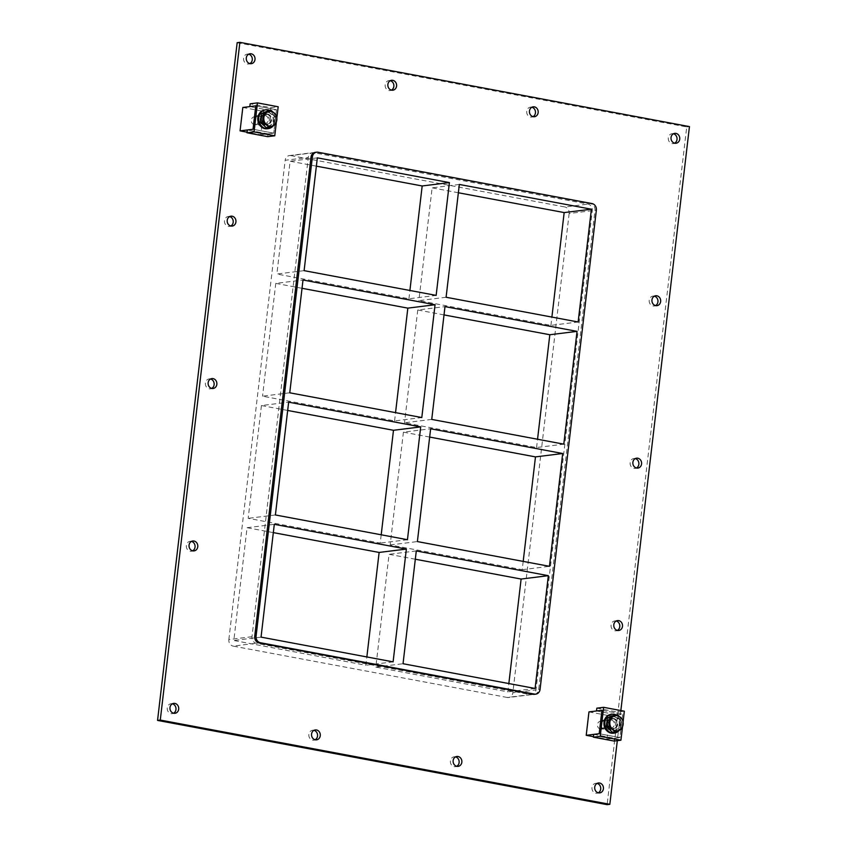 <?xml version="1.0" encoding="UTF-8"?>
<svg xmlns="http://www.w3.org/2000/svg" width="847" height="847" viewBox="0 0 847 847"><rect width="100%" height="100%" fill="white"/><g stroke="black" fill="none" stroke-linecap="round" stroke-linejoin="round"><path stroke-width="0.64" stroke-dasharray="4.24 3.18" d="M597.124 783.411A4.987 4.373 82.9 0 0 596.923 783.369A4.987 4.373 82.9 0 0 595.737 783.327A4.987 4.373 82.9 0 0 591.958 788.144A4.987 4.373 82.9 0 0 595.769 793.194A4.987 4.373 82.9 0 0 596.955 793.237A4.987 4.373 82.9 0 0 598.289 792.813M531.863 107.241A4.987 4.373 82.9 0 0 531.662 107.198A4.987 4.373 82.9 0 0 530.466 107.167A4.987 4.373 82.9 0 0 526.696 111.973A4.987 4.373 82.9 0 0 530.508 117.034A4.987 4.373 82.9 0 0 531.694 117.066A4.987 4.373 82.9 0 0 533.028 116.653M455.548 756.879A4.987 4.373 82.9 0 0 455.347 756.837A4.987 4.373 82.9 0 0 454.151 756.794A4.987 4.373 82.9 0 0 450.382 761.612A4.987 4.373 82.9 0 0 454.193 766.662A4.987 4.373 82.9 0 0 455.379 766.704A4.987 4.373 82.9 0 0 456.713 766.281M390.287 80.719A4.987 4.373 82.9 0 0 390.086 80.677A4.987 4.373 82.9 0 0 388.889 80.634A4.987 4.373 82.9 0 0 385.12 85.452A4.987 4.373 82.9 0 0 388.932 90.502A4.987 4.373 82.9 0 0 390.118 90.534A4.987 4.373 82.9 0 0 391.452 90.121M313.972 730.347A4.987 4.373 82.9 0 0 313.771 730.305A4.987 4.373 82.9 0 0 312.575 730.273A4.987 4.373 82.9 0 0 308.806 735.08A4.987 4.373 82.9 0 0 312.617 740.14A4.987 4.373 82.9 0 0 313.803 740.172A4.987 4.373 82.9 0 0 315.137 739.759M191.475 541.413A4.987 4.373 82.9 0 0 191.274 541.371A4.987 4.373 82.9 0 0 190.077 541.328A4.987 4.373 82.9 0 0 186.308 546.146A4.987 4.373 82.9 0 0 190.12 551.196A4.987 4.373 82.9 0 0 191.306 551.238A4.987 4.373 82.9 0 0 192.64 550.815M616.203 620.999A4.987 4.373 82.9 0 0 616.002 620.957A4.987 4.373 82.9 0 0 614.816 620.925A4.987 4.373 82.9 0 0 611.036 625.732A4.987 4.373 82.9 0 0 614.848 630.793A4.987 4.373 82.9 0 0 616.034 630.824A4.987 4.373 82.9 0 0 617.368 630.412M210.554 379.001A4.987 4.373 82.9 0 0 210.352 378.958A4.987 4.373 82.9 0 0 209.156 378.916A4.987 4.373 82.9 0 0 205.387 383.733A4.987 4.373 82.9 0 0 209.198 388.784A4.987 4.373 82.9 0 0 210.384 388.826A4.987 4.373 82.9 0 0 211.718 388.402M635.282 458.598A4.987 4.373 82.9 0 0 635.081 458.555A4.987 4.373 82.9 0 0 633.895 458.513A4.987 4.373 82.9 0 0 630.115 463.32A4.987 4.373 82.9 0 0 633.927 468.38A4.987 4.373 82.9 0 0 635.112 468.412A4.987 4.373 82.9 0 0 636.446 467.999M229.632 216.588A4.987 4.373 82.9 0 0 229.431 216.546A4.987 4.373 82.9 0 0 228.235 216.514A4.987 4.373 82.9 0 0 224.466 221.321A4.987 4.373 82.9 0 0 228.277 226.382A4.987 4.373 82.9 0 0 229.463 226.414A4.987 4.373 82.9 0 0 230.797 226.001M654.36 296.185A4.987 4.373 82.9 0 0 654.159 296.143A4.987 4.373 82.9 0 0 652.973 296.101A4.987 4.373 82.9 0 0 649.194 300.918A4.987 4.373 82.9 0 0 653.005 305.968A4.987 4.373 82.9 0 0 654.191 306.011A4.987 4.373 82.9 0 0 655.525 305.587M673.439 133.773A4.987 4.373 82.9 0 0 673.238 133.731A4.987 4.373 82.9 0 0 672.052 133.699A4.987 4.373 82.9 0 0 668.272 138.506A4.987 4.373 82.9 0 0 672.084 143.566A4.987 4.373 82.9 0 0 673.27 143.598A4.987 4.373 82.9 0 0 674.604 143.185M172.396 703.815A4.987 4.373 82.9 0 0 172.195 703.772A4.987 4.373 82.9 0 0 170.999 703.741A4.987 4.373 82.9 0 0 167.23 708.547A4.987 4.373 82.9 0 0 171.041 713.608A4.987 4.373 82.9 0 0 172.227 713.64A4.987 4.373 82.9 0 0 173.561 713.227M248.711 54.187A4.987 4.373 82.9 0 0 248.51 54.144A4.987 4.373 82.9 0 0 247.313 54.102A4.987 4.373 82.9 0 0 243.544 58.919A4.987 4.373 82.9 0 0 247.356 63.97A4.987 4.373 82.9 0 0 248.542 64.012A4.987 4.373 82.9 0 0 249.876 63.589M302.03 288.298L275.773 283.385L303.004 280.008M444.019 314.915L417.762 309.991L444.993 306.614M304.105 270.648L276.874 274.026L408.932 298.769L436.152 295.391M446.094 297.255L418.863 300.632L550.921 325.375L578.141 321.998M287.673 410.456L261.427 405.544L288.647 402.166M429.662 437.063L403.416 432.15L430.636 428.773M289.748 392.807L262.528 396.184L394.575 420.927L421.806 417.55M431.737 419.413L404.517 422.791L536.575 447.534L563.795 444.156M403.416 432.15L390.16 544.949L522.218 569.692L523.192 561.402M522.218 569.692L549.449 566.315M536.575 447.534L537.549 439.244M550.921 325.375L551.895 317.085M459.339 184.455L432.118 187.833L418.863 300.632M390.16 544.949L417.391 541.572M530.349 694.593L507.205 697.462A5.707 4.997 82.9 0 0 508.571 697.505A5.707 4.997 82.9 0 0 512.837 692.782L535.982 689.913A5.707 4.997 -97.1 0 1 531.715 694.635A5.707 4.997 -97.1 0 1 530.349 694.593L256.302 643.244A5.707 4.997 -97.1 0 1 251.993 636.7L308.297 157.426A5.707 4.997 -97.1 0 1 312.564 152.693A5.707 4.997 -97.1 0 1 313.93 152.735L587.977 204.095A5.707 4.997 -97.1 0 1 592.275 210.638L535.982 689.913M507.205 697.462L233.169 646.113L256.302 643.244M251.993 636.7L228.859 639.559A5.707 4.997 82.9 0 0 233.169 646.113M228.859 639.559L285.153 160.295L308.297 157.426M313.93 152.735L290.786 155.604A5.707 4.997 82.9 0 0 289.42 155.562A5.707 4.997 82.9 0 0 285.153 160.295M290.786 155.604L564.833 206.964L587.977 204.095M592.275 210.638L569.142 213.508A5.707 4.997 82.9 0 0 564.833 206.964M569.142 213.508L512.837 692.782M458.365 192.756L432.118 187.833M408.932 298.769L409.906 290.479M316.376 166.15L290.129 161.226L276.874 274.026M417.762 309.991L404.517 422.791M275.773 283.385L262.528 396.184M394.575 420.927L395.549 412.637M273.327 532.615L247.07 527.702L233.825 640.491L365.883 665.244L366.857 656.944M415.316 559.221L389.069 554.309L375.814 667.097L507.872 691.851L508.846 683.55M261.427 405.544L248.171 518.332L380.229 543.086L381.203 534.785M407.449 539.708L380.229 543.086M275.402 514.965L248.171 518.332M317.35 157.849L290.129 161.226M416.29 550.931L389.069 554.309M375.814 667.097L403.034 663.73M393.103 661.867L365.883 665.244M261.045 637.124L233.825 640.491M247.07 527.702L274.301 524.325M535.092 688.473L507.872 691.851M237.16 42.689L686.726 126.934L607.119 804.65M620.851 710.548L617.315 740.67M534.436 694.307A5.707 4.997 82.9 0 0 538.703 689.574L595.007 210.3A5.707 4.997 82.9 0 0 590.698 203.756L316.651 152.407A5.707 4.997 82.9 0 0 315.285 152.365M689.447 126.595L686.726 126.934M265.524 124.488A5.23 4.584 -97.1 0 1 261.532 119.194A5.23 4.584 -97.1 0 1 265.482 114.154A5.23 4.584 -97.1 0 1 266.731 114.186A5.23 4.584 -97.1 0 1 270.722 119.48A5.23 4.584 -97.1 0 1 266.763 124.53A5.23 4.584 -97.1 0 1 265.524 124.488A5.23 4.584 82.9 0 0 266.763 124.53A5.23 4.584 82.9 0 0 270.722 119.48A5.23 4.584 82.9 0 0 266.731 114.186A5.23 4.584 82.9 0 0 265.482 114.154A5.23 4.584 82.9 0 0 261.532 119.194A5.23 4.584 82.9 0 0 265.524 124.488M265.365 114.356A5.23 4.584 82.9 0 0 264.116 114.313A5.23 4.584 82.9 0 0 260.22 120.073A5.23 4.584 82.9 0 0 265.407 124.689A5.23 4.584 82.9 0 0 269.357 119.649A5.23 4.584 82.9 0 0 265.365 114.356M267.716 136.663L268.044 133.847L273.74 133.148L276.482 109.739L270.532 110.481L270.86 107.675L250.161 103.8M270.532 110.481L249.833 106.606M270.86 107.675L278.176 106.764M277.075 116.113L276.154 124.011M268.044 133.847L247.345 129.972M260.76 134.758L273.74 133.148L253.041 129.263L273.74 133.148L276.482 109.739L255.783 105.864L276.482 109.739L263.512 111.349L260.76 134.758L247.091 132.196M611.672 728.918A5.23 4.584 -97.1 0 1 607.68 723.624A5.23 4.584 -97.1 0 1 611.629 718.584A5.23 4.584 -97.1 0 1 612.879 718.627A5.23 4.584 -97.1 0 1 616.87 723.92A5.23 4.584 -97.1 0 1 612.921 728.96A5.23 4.584 -97.1 0 1 611.672 728.918A5.23 4.584 82.9 0 0 612.921 728.96A5.23 4.584 82.9 0 0 616.87 723.92A5.23 4.584 82.9 0 0 612.879 718.627A5.23 4.584 82.9 0 0 611.629 718.584A5.23 4.584 82.9 0 0 607.68 723.624A5.23 4.584 82.9 0 0 611.672 728.918M611.523 718.796A5.23 4.584 82.9 0 0 610.274 718.754A5.23 4.584 82.9 0 0 606.367 724.503A5.23 4.584 82.9 0 0 611.555 729.129A5.23 4.584 82.9 0 0 615.504 724.09A5.23 4.584 82.9 0 0 611.523 718.796M593.747 734.381L614.446 738.256L619.888 737.578L622.64 714.18L617.198 714.857L617.527 712.041L624.334 711.205M614.117 741.061L614.446 738.256M623.276 720.172L622.259 728.865L619.57 729.193L620.586 720.543L623.307 720.204M596.828 708.166L617.527 712.041M596.5 710.972L617.198 714.857M601.942 710.294L622.64 714.18L601.942 710.294M606.907 739.187L619.888 737.578L599.189 733.703L619.888 737.578L622.64 714.18L609.66 715.789L606.907 739.187L593.472 736.668M267.641 114.08A5.23 4.584 -97.1 0 1 271.622 119.374A5.23 4.584 -97.1 0 1 267.673 124.414A5.23 4.584 -97.1 0 1 262.485 119.787A5.23 4.584 -97.1 0 1 266.392 114.038A5.23 4.584 -97.1 0 1 267.641 114.08M273.433 125.547A9.508 8.332 82.9 0 0 270.002 110.47M264.952 109.909A9.508 8.332 -97.1 0 1 267.229 109.972A9.508 8.332 -97.1 0 1 274.481 119.607A9.508 8.332 -97.1 0 1 267.292 128.765M613.789 718.51A5.23 4.584 -97.1 0 1 617.781 723.804A5.23 4.584 -97.1 0 1 613.831 728.844A5.23 4.584 -97.1 0 1 608.633 724.227A5.23 4.584 -97.1 0 1 612.54 718.468A5.23 4.584 -97.1 0 1 613.789 718.51M619.422 730.188A9.508 8.332 82.9 0 0 615.917 714.794M611.111 714.339A9.508 8.332 -97.1 0 1 613.376 714.413A9.508 8.332 -97.1 0 1 620.629 724.037A9.508 8.332 -97.1 0 1 613.45 733.206M266.307 127.696L273.316 124.668L274.322 116.155L268.308 110.682M276.08 124.329L273.316 124.668M277.075 115.817L274.322 116.155M268.118 112.291A7.009 6.141 82.9 0 0 266.445 112.238A7.009 6.141 82.9 0 0 261.204 119.946A7.009 6.141 82.9 0 0 268.171 126.15A7.009 6.141 82.9 0 0 273.465 119.385A7.009 6.141 82.9 0 0 268.118 112.291M267.843 112.323A7.009 6.141 -97.1 0 1 273.189 119.416A7.009 6.141 -97.1 0 1 267.896 126.182A7.009 6.141 -97.1 0 1 260.929 119.978A7.009 6.141 -97.1 0 1 266.17 112.27A7.009 6.141 -97.1 0 1 267.843 112.323M267.578 114.546A4.754 4.171 -97.1 0 1 271.209 119.353A4.754 4.171 -97.1 0 1 267.62 123.937A4.754 4.171 -97.1 0 1 262.898 119.734A4.754 4.171 -97.1 0 1 266.445 114.504A4.754 4.171 -97.1 0 1 267.578 114.546M258.504 115.668A4.754 4.171 -97.1 0 1 262.136 120.486A4.754 4.171 -97.1 0 1 258.536 125.07A4.754 4.171 -97.1 0 1 253.825 120.867A4.754 4.171 -97.1 0 1 257.372 115.637A4.754 4.171 -97.1 0 1 258.504 115.668M620.586 720.543L614.467 714.974M612.445 732.274L619.57 729.193M614.266 716.721A7.009 6.141 82.9 0 0 612.593 716.668A7.009 6.141 82.9 0 0 607.352 724.376A7.009 6.141 82.9 0 0 614.319 730.58A7.009 6.141 82.9 0 0 619.612 723.825A7.009 6.141 82.9 0 0 614.266 716.721M613.99 716.753A7.009 6.141 -97.1 0 1 619.348 723.857A7.009 6.141 -97.1 0 1 614.043 730.612A7.009 6.141 -97.1 0 1 607.087 724.418A7.009 6.141 -97.1 0 1 612.317 716.7A7.009 6.141 -97.1 0 1 613.99 716.753M613.736 718.976A4.754 4.171 -97.1 0 1 617.357 723.793A4.754 4.171 -97.1 0 1 613.768 728.378A4.754 4.171 -97.1 0 1 609.046 724.174A4.754 4.171 -97.1 0 1 612.603 718.944A4.754 4.171 -97.1 0 1 613.736 718.976M605.107 720.045A4.754 4.171 -97.1 0 1 608.739 724.863A4.754 4.171 -97.1 0 1 605.15 729.447A4.754 4.171 -97.1 0 1 600.428 725.244A4.754 4.171 -97.1 0 1 603.975 720.014A4.754 4.171 -97.1 0 1 605.107 720.045M604.546 721.041A3.801 3.335 82.9 0 0 601.021 726.123A3.801 3.335 82.9 0 0 606.759 727.192A3.801 3.335 82.9 0 0 604.546 721.041M601.391 721.252A3.981 3.494 82.9 0 0 597.463 725.604A3.981 3.494 82.9 0 0 604.43 725.286A3.981 3.494 82.9 0 0 601.391 721.252M611.375 720.024A3.981 3.494 -97.1 0 1 611.407 727.891A3.981 3.494 -97.1 0 1 610.422 719.992A3.981 3.494 -97.1 0 1 611.375 720.024M588.961 711.904L609.66 715.789M255.243 116.822A3.981 3.494 82.9 0 0 251.315 121.174A3.981 3.494 82.9 0 0 258.282 120.856A3.981 3.494 82.9 0 0 255.243 116.822M265.227 115.584A3.981 3.494 -97.1 0 1 265.249 123.461A3.981 3.494 -97.1 0 1 264.275 115.552A3.981 3.494 -97.1 0 1 265.227 115.584M242.814 107.474L263.512 111.349M590.698 203.756L592.053 203.587M596.362 210.141L595.007 210.3M538.703 689.574L540.058 689.405M318.006 152.238L316.651 152.407M596.955 793.237L599.687 792.898M595.737 783.327L598.458 782.988M531.694 117.066L534.425 116.727M530.466 107.167L533.197 106.828M455.379 766.704L458.111 766.366M454.151 756.794L456.882 756.466M390.118 90.534L392.849 90.206M388.889 80.634L391.621 80.296M313.803 740.172L316.534 739.833M312.575 730.273L315.306 729.934M191.306 551.238L194.027 550.899M190.077 541.328L192.809 540.989M616.034 630.824L618.765 630.486M614.816 620.925L617.537 620.586M210.384 388.826L213.105 388.487M209.156 378.916L211.888 378.588M635.112 468.412L637.844 468.084M633.895 458.513L636.616 458.174M229.463 226.414L232.184 226.075M228.235 216.514L230.966 216.176M654.191 306.011L656.923 305.672M652.973 296.101L655.694 295.762M673.27 143.598L676.001 143.259M672.052 133.699L674.773 133.36M172.227 713.64L174.948 713.301M170.999 703.741L173.73 703.402M248.542 64.012L251.263 63.673M247.313 54.102L250.045 53.763M531.715 694.635L508.571 697.505M289.42 155.562L312.564 152.693M265.407 124.689L267.673 124.414M264.116 114.313L266.392 114.038M611.555 729.129L613.831 728.844M610.274 718.754L612.54 718.468M266.445 114.504L257.372 115.637M267.62 123.937L258.536 125.07M612.603 718.944L603.975 720.014M613.768 728.378L605.15 729.447M601.423 729.129L611.407 727.891M600.438 721.231L610.422 719.992M255.275 124.689L265.249 123.461M254.291 116.791L264.275 115.552"/><path stroke-width="1.27" d="M598.289 792.813A4.987 4.373 82.9 0 0 600.692 787.742A4.987 4.373 82.9 0 0 597.124 783.411M599.644 783.03A4.987 4.373 -97.1 0 1 603.456 788.081A4.987 4.373 -97.1 0 1 599.687 792.898A4.987 4.373 -97.1 0 1 594.732 788.483A4.987 4.373 -97.1 0 1 598.458 782.988A4.987 4.373 -97.1 0 1 599.644 783.03M533.028 116.653A4.987 4.373 82.9 0 0 535.431 111.582A4.987 4.373 82.9 0 0 531.863 107.241M534.383 106.86A4.987 4.373 -97.1 0 1 538.194 111.92A4.987 4.373 -97.1 0 1 534.425 116.727A4.987 4.373 -97.1 0 1 529.47 112.312A4.987 4.373 -97.1 0 1 533.197 106.828A4.987 4.373 -97.1 0 1 534.383 106.86M456.713 766.281A4.987 4.373 82.9 0 0 459.116 761.209A4.987 4.373 82.9 0 0 455.548 756.879M458.068 756.498A4.987 4.373 -97.1 0 1 461.88 761.548A4.987 4.373 -97.1 0 1 458.111 766.366A4.987 4.373 -97.1 0 1 453.156 761.951A4.987 4.373 -97.1 0 1 456.882 756.466A4.987 4.373 -97.1 0 1 458.068 756.498M391.452 90.121A4.987 4.373 82.9 0 0 393.844 85.049A4.987 4.373 82.9 0 0 390.287 80.719M392.807 80.338A4.987 4.373 -97.1 0 1 396.618 85.388A4.987 4.373 -97.1 0 1 392.849 90.206A4.987 4.373 -97.1 0 1 387.884 85.791A4.987 4.373 -97.1 0 1 391.621 80.296A4.987 4.373 -97.1 0 1 392.807 80.338M315.137 739.759A4.987 4.373 82.9 0 0 317.53 734.688A4.987 4.373 82.9 0 0 313.972 730.347M316.492 729.966A4.987 4.373 -97.1 0 1 320.304 735.027A4.987 4.373 -97.1 0 1 316.534 739.833A4.987 4.373 -97.1 0 1 311.569 735.418A4.987 4.373 -97.1 0 1 315.306 729.934A4.987 4.373 -97.1 0 1 316.492 729.966M192.64 550.815A4.987 4.373 82.9 0 0 195.032 545.743A4.987 4.373 82.9 0 0 191.475 541.413M193.995 541.032A4.987 4.373 -97.1 0 1 197.806 546.082A4.987 4.373 -97.1 0 1 194.027 550.899A4.987 4.373 -97.1 0 1 189.072 546.484A4.987 4.373 -97.1 0 1 192.809 540.989A4.987 4.373 -97.1 0 1 193.995 541.032M617.368 630.412A4.987 4.373 82.9 0 0 619.771 625.34A4.987 4.373 82.9 0 0 616.203 620.999M618.723 620.618A4.987 4.373 -97.1 0 1 622.534 625.679A4.987 4.373 -97.1 0 1 618.765 630.486A4.987 4.373 -97.1 0 1 613.81 626.071A4.987 4.373 -97.1 0 1 617.537 620.586A4.987 4.373 -97.1 0 1 618.723 620.618M211.718 388.402A4.987 4.373 82.9 0 0 214.111 383.331A4.987 4.373 82.9 0 0 210.554 379.001M213.073 378.62A4.987 4.373 -97.1 0 1 216.885 383.68A4.987 4.373 -97.1 0 1 213.105 388.487A4.987 4.373 -97.1 0 1 208.15 384.072A4.987 4.373 -97.1 0 1 211.888 378.588A4.987 4.373 -97.1 0 1 213.073 378.62M636.446 467.999A4.987 4.373 82.9 0 0 638.85 462.928A4.987 4.373 82.9 0 0 635.282 458.598M637.802 458.216A4.987 4.373 -97.1 0 1 641.613 463.267A4.987 4.373 -97.1 0 1 637.844 468.084A4.987 4.373 -97.1 0 1 632.889 463.669A4.987 4.373 -97.1 0 1 636.616 458.174A4.987 4.373 -97.1 0 1 637.802 458.216M230.797 226.001A4.987 4.373 82.9 0 0 233.19 220.929A4.987 4.373 82.9 0 0 229.632 216.588M232.152 216.207A4.987 4.373 -97.1 0 1 235.964 221.268A4.987 4.373 -97.1 0 1 232.184 226.075A4.987 4.373 -97.1 0 1 227.229 221.66A4.987 4.373 -97.1 0 1 230.966 216.176A4.987 4.373 -97.1 0 1 232.152 216.207M655.525 305.587A4.987 4.373 82.9 0 0 657.928 300.516A4.987 4.373 82.9 0 0 654.36 296.185M656.88 295.804A4.987 4.373 -97.1 0 1 660.692 300.854A4.987 4.373 -97.1 0 1 656.923 305.672A4.987 4.373 -97.1 0 1 651.968 301.257A4.987 4.373 -97.1 0 1 655.694 295.762A4.987 4.373 -97.1 0 1 656.88 295.804M674.604 143.185A4.987 4.373 82.9 0 0 677.007 138.114A4.987 4.373 82.9 0 0 673.439 133.773M675.959 133.392A4.987 4.373 -97.1 0 1 679.77 138.453A4.987 4.373 -97.1 0 1 676.001 143.259A4.987 4.373 -97.1 0 1 671.046 138.844A4.987 4.373 -97.1 0 1 674.773 133.36A4.987 4.373 -97.1 0 1 675.959 133.392M173.561 713.227A4.987 4.373 82.9 0 0 175.954 708.156A4.987 4.373 82.9 0 0 172.396 703.815M174.916 703.433A4.987 4.373 -97.1 0 1 178.728 708.494A4.987 4.373 -97.1 0 1 174.948 713.301A4.987 4.373 -97.1 0 1 169.993 708.886A4.987 4.373 -97.1 0 1 173.73 703.402A4.987 4.373 -97.1 0 1 174.916 703.433M249.876 63.589A4.987 4.373 82.9 0 0 252.268 58.517A4.987 4.373 82.9 0 0 248.711 54.187M251.231 53.806A4.987 4.373 -97.1 0 1 255.042 58.856A4.987 4.373 -97.1 0 1 251.263 63.673A4.987 4.373 -97.1 0 1 246.308 59.258A4.987 4.373 -97.1 0 1 250.045 53.763A4.987 4.373 -97.1 0 1 251.231 53.806M435.051 304.751L303.004 280.008L289.748 392.807L421.806 417.55L435.051 304.751L407.831 308.128L302.03 288.298M577.051 331.368L563.795 444.156L431.737 419.413L444.993 306.614L577.051 331.368L549.819 334.734L444.019 314.915M304.105 270.648L436.152 295.391L449.408 182.592L317.35 157.849L304.105 270.648M591.397 209.209L459.339 184.455L446.094 297.255L578.141 321.998L591.397 209.209L564.166 212.576L458.365 192.756M420.705 426.909L288.647 402.166L275.402 514.965L407.449 539.708L420.705 426.909L393.484 430.287L287.673 410.456M562.694 453.516L549.449 566.315L417.391 541.572L430.636 428.773L562.694 453.516L535.473 456.893L429.662 437.063M523.192 561.402L535.473 456.893M537.549 439.244L549.819 334.734M551.895 317.085L564.166 212.576M316.651 152.195L315.285 152.365A5.707 4.997 82.9 0 0 311.018 157.087L312.384 156.917A5.707 4.997 -97.1 0 1 316.651 152.195A5.707 4.997 -97.1 0 1 318.006 152.238L592.053 203.587A5.707 4.997 -97.1 0 1 596.362 210.141L540.058 689.405A5.707 4.997 -97.1 0 1 535.791 694.138A5.707 4.997 -97.1 0 1 534.436 694.095L533.07 694.265A5.707 4.997 82.9 0 0 534.436 694.307L535.791 694.138M312.384 156.917L256.08 636.192L254.725 636.362A5.707 4.997 82.9 0 0 259.023 642.905L533.07 694.265M259.023 642.905L260.389 642.735A5.707 4.997 -97.1 0 1 256.08 636.192M260.389 642.735L534.436 694.095M393.103 661.867L261.045 637.124L274.301 524.325L406.359 549.068L393.103 661.867M416.29 550.931L403.034 663.73L535.092 688.473L548.348 575.674L416.29 550.931M409.906 290.479L422.177 185.969L316.376 166.15M395.549 412.637L407.831 308.128M366.857 656.944L379.128 552.445L273.327 532.615M508.846 683.55L521.117 579.052L415.316 559.221M381.203 534.785L393.484 430.287M422.177 185.969L449.408 182.592M379.128 552.445L406.359 549.068M548.348 575.674L521.117 579.052M617.315 740.67L609.84 804.311L607.119 804.65L157.553 720.405L237.16 42.689L239.881 42.35L689.447 126.595L620.851 710.548M609.84 804.311L160.274 720.066L239.881 42.35M311.018 157.087L254.725 636.362M160.274 720.066L157.553 720.405M250.161 103.8L249.833 106.606L255.783 105.864L253.041 129.263L247.345 129.972L247.017 132.778L254.068 131.91L257.477 102.889L250.161 103.8M277.075 116.113L278.176 106.764L257.477 102.889M276.154 124.011L274.767 135.785L254.068 131.91M274.767 135.785L267.716 136.663L247.017 132.778M603.636 707.319L596.828 708.166L596.5 710.972L601.942 710.294L599.189 733.703L593.747 734.381L593.419 737.186L614.117 741.061L620.925 740.214L600.227 736.339L603.636 707.319L624.334 711.205L623.276 720.172M593.419 737.186L600.227 736.339M617.188 714.646L614.467 714.974L607.341 718.055L610.062 717.727L617.188 714.646L623.307 720.204L620.925 740.214M270.002 110.47A9.508 8.332 82.9 0 0 268.128 109.866A9.508 8.332 82.9 0 0 265.863 109.792A9.508 8.332 82.9 0 0 258.759 120.253A9.508 8.332 82.9 0 0 268.203 128.659A9.508 8.332 82.9 0 0 273.433 125.547M268.203 128.659L267.292 128.765A9.508 8.332 -97.1 0 1 257.859 120.359A9.508 8.332 -97.1 0 1 264.952 109.909L265.863 109.792M615.917 714.794A9.508 8.332 82.9 0 0 614.287 714.296A9.508 8.332 82.9 0 0 612.01 714.222A9.508 8.332 82.9 0 0 604.917 724.683A9.508 8.332 82.9 0 0 614.35 733.089A9.508 8.332 82.9 0 0 619.422 730.188M614.35 733.089L613.45 733.206A9.508 8.332 -97.1 0 1 604.006 724.799A9.508 8.332 -97.1 0 1 611.111 714.339L612.01 714.222M264.042 113.371L271.061 110.343L277.075 115.817L276.08 124.329L269.06 127.357L266.307 127.696L260.283 122.222L263.046 121.883L264.042 113.371L261.289 113.72L260.283 122.222M269.06 127.357L263.046 121.883M271.061 110.343L268.308 110.682L261.289 113.72M276.831 120.03A7.454 6.532 -97.1 0 1 271.199 126.214A7.454 6.532 -97.1 0 1 264.296 121.428A7.454 6.532 -97.1 0 1 269.505 111.412A7.454 6.532 -97.1 0 1 276.831 120.03M607.341 718.055L606.325 726.705L612.445 732.274L615.155 731.935L609.046 726.366L610.062 717.727M606.325 726.705L609.046 726.366M622.291 728.854L615.155 731.935M623.117 724.524A7.602 6.67 -97.1 0 1 619.072 730.336M620.597 717.409A7.602 6.67 -97.1 0 1 623.127 724.45M613.98 716.128A7.602 6.67 -97.1 0 1 620.544 717.356M619.019 730.368A7.602 6.67 -97.1 0 1 612.455 729.14M609.882 721.972A7.602 6.67 -97.1 0 1 613.916 716.16M612.402 729.087A7.602 6.67 -97.1 0 1 609.872 722.046M593.472 736.668L586.209 735.312L599.189 733.703L601.942 710.294L588.961 711.904L586.209 735.312M247.091 132.196L240.061 130.872L253.041 129.263L255.783 105.864L242.814 107.474L240.061 130.872"/></g></svg>
